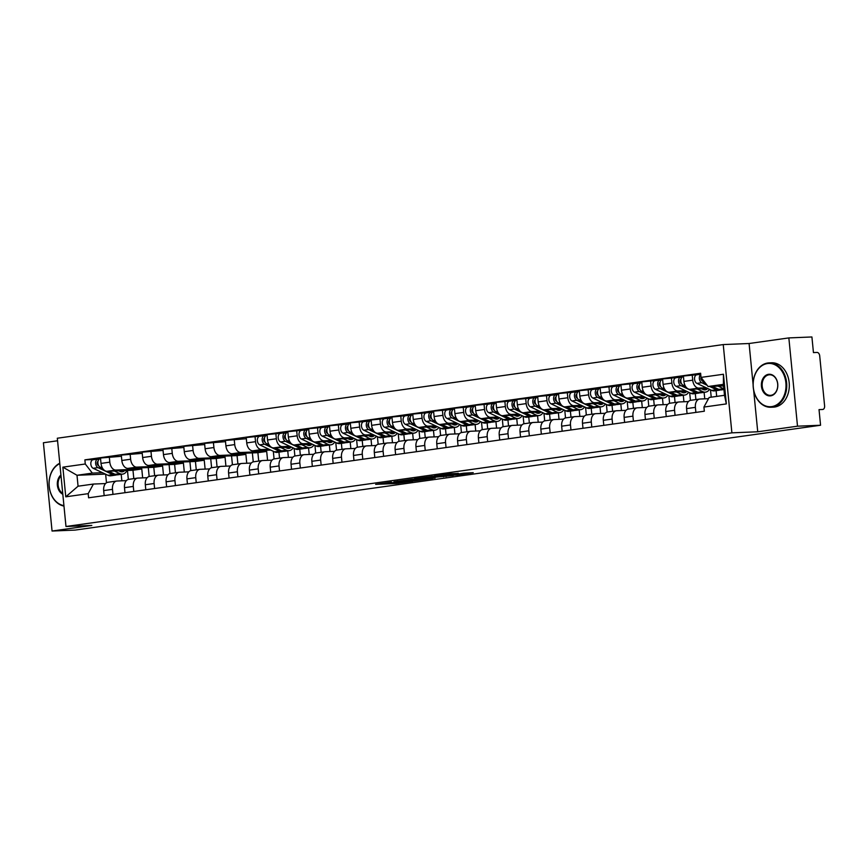 <?xml version="1.0" encoding="UTF-8"?>
<svg xmlns="http://www.w3.org/2000/svg" width="868" height="868" viewBox="0 0 868 868"><rect width="100%" height="100%" fill="white"/><g stroke="black" fill="none" stroke-linecap="round" stroke-linejoin="round"><path stroke-width="1.3" d="M391.457 482.098L375.649 484.355L396.134 483.519L412.918 481.241L390.687 482.825L387.627 482.847L391.457 482.098M458.315 473.418L450.297 473.744L434.239 476.044L457.588 474.991L473.223 472.68L463.827 473.19L456.622 474.243L461.624 474.156L453.476 475.1L438.861 475.621L458.304 473.288M731.887 432.839L757.731 431.776L797.508 426.188L820.564 425.244L75.115 530.088L52.058 531.032L91.824 525.433L65.979 526.496L731.887 432.839L723.239 344.574L57.321 438.231L65.979 526.496M412.007 479.244L393.931 481.794L414.405 480.948L432.904 478.42L412.007 479.244M414.47 478.789L432.373 476.38L453.27 475.555L432.861 477.411L427.881 478.149L435.118 478.073L414.47 478.789M797.508 426.188L788.849 337.912L811.916 336.968L813.446 352.592L817.038 352.441A3.548 2.311 82 0 1 819.707 355.88L824.6 405.844A3.548 2.311 82 0 1 822.777 409.457L822.625 409.468A3.548 2.311 82 0 0 822.777 409.457M57.57 440.77L43.4 442.756L52.058 531.032M788.849 337.912L749.084 343.511L723.239 344.574M820.564 425.244L819.034 409.62L822.625 409.468M108.207 482.25A8.17 5.317 82 0 0 107.871 482.282A8.17 5.317 82 0 0 103.672 490.594L104.171 495.628M142.656 477.888L141.788 469.002L115.943 470.065A8.17 5.317 -98 0 1 109.813 462.167L101.013 463.404A8.17 5.317 82 0 0 107.133 471.302L132.978 470.25L133.802 478.637M101.013 463.404L100.482 458.022L121.412 456.286M112.97 494.38L112.482 489.357A8.17 5.317 -98 0 1 116.67 481.046A8.17 5.317 -98 0 1 117.017 481.013L126.359 480.633M148.276 467.548L149.155 476.489M109.813 462.167L109.292 456.785M129.028 479.32A8.17 5.317 82 0 0 128.681 479.353A8.17 5.317 82 0 0 124.493 487.664L124.981 492.699M142.233 453.356L121.303 455.092L121.824 460.474A8.17 5.317 82 0 0 127.954 468.384L153.799 467.32L154.623 475.707M133.791 491.451L133.303 486.427A8.17 5.317 -98 0 1 137.491 478.116A8.17 5.317 -98 0 1 137.838 478.084L147.18 477.704M169.097 464.619L169.976 473.57M163.477 474.959L162.609 466.083L136.764 467.136A8.17 5.317 -98 0 1 130.634 459.237L130.102 453.856M149.849 476.391A8.17 5.317 82 0 0 149.502 476.423A8.17 5.317 82 0 0 145.314 484.735L145.802 489.769M163.054 450.427L142.113 452.163L142.645 457.544A8.17 5.317 82 0 0 148.775 465.454L174.62 464.391L175.444 472.778M154.612 488.532L154.113 483.498A8.17 5.317 -98 0 1 158.312 475.187A8.17 5.317 -98 0 1 158.649 475.154L168.001 474.774M189.918 461.689L190.797 470.64M184.298 472.029L183.43 463.154L157.575 464.206A8.17 5.317 -98 0 1 151.455 456.308L150.923 450.926M170.66 473.472A8.17 5.317 82 0 0 170.323 473.494A8.17 5.317 82 0 0 166.124 481.805L166.623 486.839M183.875 447.497L162.934 449.233L163.466 454.615A8.17 5.317 82 0 0 169.585 462.525L195.441 461.461L196.255 469.848M175.434 485.603L174.935 480.568A8.17 5.317 -98 0 1 179.133 472.257A8.17 5.317 -98 0 1 179.47 472.225L188.823 471.845M210.729 458.76L211.608 467.711M205.119 469.1L204.24 460.224L178.396 461.288A8.17 5.317 -98 0 1 172.265 453.378L171.745 447.996M191.481 470.543A8.17 5.317 82 0 0 191.144 470.575A8.17 5.317 82 0 0 186.946 478.876L187.445 483.91M204.685 444.568L183.756 446.304L184.276 451.696A8.17 5.317 82 0 0 190.407 459.595L216.251 458.532L217.076 466.919M196.244 482.673L195.756 477.639A8.17 5.317 -98 0 1 199.944 469.328A8.17 5.317 -98 0 1 200.291 469.306L209.633 468.915M231.55 455.83L232.429 464.781M225.93 466.17L225.062 457.295L199.217 458.358A8.17 5.317 -98 0 1 193.087 450.449L192.566 445.067M212.302 467.613A8.17 5.317 82 0 0 211.955 467.646A8.17 5.317 82 0 0 207.767 475.946L208.255 480.981M225.506 441.638L204.566 443.374L205.098 448.767A8.17 5.317 82 0 0 211.228 456.666L237.072 455.602L237.897 463.989M217.065 479.744L216.577 474.709A8.17 5.317 -98 0 1 220.765 466.409A8.17 5.317 -98 0 1 221.112 466.376L230.454 465.986M252.371 452.901L253.25 461.852M246.751 463.252L245.883 454.365L220.038 455.429A8.17 5.317 -98 0 1 213.908 447.53L213.376 442.137M233.123 464.684A8.17 5.317 82 0 0 232.776 464.716A8.17 5.317 82 0 0 228.588 473.027L229.076 478.051M246.328 438.72L225.387 440.456L225.919 445.837A8.17 5.317 82 0 0 232.049 453.736L257.894 452.673L258.718 461.071M237.886 476.814L237.387 471.78A8.17 5.317 -98 0 1 241.586 463.479A8.17 5.317 -98 0 1 241.922 463.447L251.275 463.056M273.322 451.306L274.06 458.922M267.572 460.322L266.693 451.436L240.848 452.499A8.17 5.317 -98 0 1 234.729 444.6L234.197 439.208M253.933 461.754A8.17 5.317 82 0 0 253.597 461.787A8.17 5.317 82 0 0 249.398 470.098L249.897 475.121M278.943 452.13L279.529 458.141M261.474 436.018L246.208 437.526L246.74 442.908A8.17 5.317 82 0 0 252.859 450.807L270.718 450.08M258.697 473.885L258.208 468.861A8.17 5.317 -98 0 1 262.407 460.55A8.17 5.317 -98 0 1 262.744 460.517L272.085 460.138M294.133 448.387L294.881 455.993M269.015 449.266L261.669 449.57A8.17 5.317 -98 0 1 255.539 441.671L255.018 436.289M288.382 457.393L287.753 450.893M274.755 458.825A8.17 5.317 82 0 0 274.407 458.857A8.17 5.317 82 0 0 270.219 467.168L270.707 472.203M299.764 449.201L300.35 455.212M282.284 433.089L267.029 434.597L267.55 439.978A8.17 5.317 82 0 0 273.68 447.877L291.539 447.15M279.518 470.955L279.029 465.932A8.17 5.317 -98 0 1 283.218 457.62A8.17 5.317 -98 0 1 283.565 457.588L292.907 457.208M314.954 445.458L315.702 453.074M289.825 446.347L282.491 446.64A8.17 5.317 -98 0 1 276.36 438.741L275.829 433.36M309.203 454.463L308.563 447.964M295.576 455.895A8.17 5.317 82 0 0 295.228 455.928A8.17 5.317 82 0 0 291.04 464.239L291.529 469.273M320.574 446.271L321.171 452.282M303.106 430.159L287.84 431.667L288.371 437.049A8.17 5.317 82 0 0 294.502 444.959L312.35 444.221M300.339 468.036L299.84 463.002A8.17 5.317 -98 0 1 304.039 454.691A8.17 5.317 -98 0 1 304.375 454.658L313.728 454.279M335.775 442.528L336.524 450.145M310.646 443.418L303.312 443.711A8.17 5.317 -98 0 1 297.181 435.812L296.65 430.43M330.024 451.534L329.384 445.034M316.386 452.977A8.17 5.317 82 0 0 316.05 452.998A8.17 5.317 82 0 0 311.851 461.309L312.35 466.344M341.395 443.353L341.981 449.353M323.927 427.24L308.661 428.738L309.192 434.119A8.17 5.317 82 0 0 315.312 442.029L333.171 441.291M321.16 465.107L320.661 460.073A8.17 5.317 -98 0 1 324.86 451.761A8.17 5.317 -98 0 1 325.196 451.729L334.549 451.349M356.596 439.599L357.334 447.215M331.467 440.488L324.122 440.792A8.17 5.317 -98 0 1 317.992 432.882L317.471 427.501M350.846 448.604L350.205 442.105M337.207 450.047A8.17 5.317 82 0 0 336.871 450.08A8.17 5.317 82 0 0 332.672 458.38L333.171 463.414M362.216 440.423L362.802 446.423M344.737 424.311L329.482 425.808L330.003 431.201A8.17 5.317 82 0 0 336.133 439.099L353.992 438.362M341.97 462.177L341.482 457.143A8.17 5.317 -98 0 1 345.67 448.832A8.17 5.317 -98 0 1 346.017 448.81L355.359 448.42M377.406 436.669L378.155 444.286M352.289 437.559L344.943 437.863A8.17 5.317 -98 0 1 338.813 429.953L338.292 424.571M371.656 445.675L371.027 439.186M358.028 447.118A8.17 5.317 82 0 0 357.681 447.15A8.17 5.317 82 0 0 353.493 455.45L353.981 460.485M383.038 437.494L383.623 443.494M365.558 421.381L350.292 422.879L350.824 428.271A8.17 5.317 82 0 0 356.954 436.17L374.802 435.432M362.791 459.248L362.303 454.214A8.17 5.317 -98 0 1 366.491 445.902A8.17 5.317 -98 0 1 366.839 445.881L376.18 445.49M398.228 433.74L398.976 441.356M373.099 434.629L365.764 434.933A8.17 5.317 -98 0 1 359.634 427.034L359.102 421.642M392.477 442.756L391.837 436.257M378.849 444.188A8.17 5.317 82 0 0 378.502 444.221A8.17 5.317 82 0 0 374.314 452.532L374.802 457.555M403.848 434.564L404.445 440.575M386.379 418.452L371.113 419.96L371.645 425.342A8.17 5.317 82 0 0 377.775 433.24L395.624 432.514M383.613 456.318L383.113 451.284A8.17 5.317 -98 0 1 387.312 442.984A8.17 5.317 -98 0 1 387.649 442.951L397.001 442.561M419.049 430.81L419.797 438.427M393.92 431.7L386.575 432.004A8.17 5.317 -98 0 1 380.455 424.105L379.924 418.712M413.298 439.826L412.658 433.327M399.66 441.259A8.17 5.317 82 0 0 399.323 441.291A8.17 5.317 82 0 0 395.124 449.602L395.624 454.626M424.669 431.635L425.255 437.646M407.2 415.522L391.935 417.031L392.466 422.412A8.17 5.317 82 0 0 398.586 430.311L416.445 429.584M404.434 453.389L403.935 448.365A8.17 5.317 -98 0 1 408.134 440.054A8.17 5.317 -98 0 1 408.47 440.022L417.823 439.642M439.859 427.881L440.608 435.497M414.741 428.77L407.396 429.074A8.17 5.317 -98 0 1 401.266 421.175L400.745 415.794M434.108 436.897L433.479 430.398M420.481 438.329A8.17 5.317 82 0 0 420.145 438.362A8.17 5.317 82 0 0 415.946 446.673L416.434 451.707M445.49 428.705L446.076 434.716M428.011 412.593L412.756 414.101L413.276 419.483A8.17 5.317 82 0 0 419.407 427.381L437.266 426.655M425.244 450.459L424.756 445.436A8.17 5.317 -98 0 1 428.944 437.125A8.17 5.317 -98 0 1 429.291 437.092L438.633 436.712M460.68 424.962L461.429 432.579M435.552 425.841L428.217 426.145A8.17 5.317 -98 0 1 422.087 418.246L421.555 412.864M454.93 433.967L454.289 427.468M441.302 435.4A8.17 5.317 82 0 0 440.955 435.432A8.17 5.317 82 0 0 436.767 443.743L437.255 448.778M466.3 425.776L466.897 431.787M448.832 409.663L433.566 411.172L434.098 416.553A8.17 5.317 82 0 0 440.228 424.463L458.076 423.725M446.065 447.541L445.566 442.506A8.17 5.317 -98 0 1 449.765 434.195A8.17 5.317 -98 0 1 450.101 434.163L459.454 433.783M481.501 422.032L482.25 429.649M456.373 422.922L449.038 423.215A8.17 5.317 -98 0 1 442.908 415.316L442.376 409.935M475.751 431.038L475.111 424.539M462.112 432.47A8.17 5.317 82 0 0 461.776 432.503A8.17 5.317 82 0 0 457.577 440.814L458.076 445.848M487.122 422.857L487.707 428.857M469.653 406.745L454.387 408.242L454.919 413.624A8.17 5.317 82 0 0 461.049 421.533L478.897 420.796M466.886 444.611L466.387 439.577A8.17 5.317 -98 0 1 470.586 431.266A8.17 5.317 -98 0 1 470.923 431.233L480.275 430.853M502.322 419.103L503.06 426.72M477.194 419.993L469.848 420.296A8.17 5.317 -98 0 1 463.729 412.387L463.197 407.005M496.572 428.108L495.932 421.609M482.933 429.551A8.17 5.317 82 0 0 482.597 429.573A8.17 5.317 82 0 0 478.398 437.884L478.897 442.919M507.943 419.928L508.529 425.928M490.474 403.815L475.208 405.313L475.729 410.705A8.17 5.317 82 0 0 481.859 418.604L499.718 417.866M487.697 441.682L487.208 436.647A8.17 5.317 -98 0 1 491.396 428.336A8.17 5.317 -98 0 1 491.744 428.304L501.086 427.924M523.133 416.173L523.881 423.79M498.015 417.063L490.67 417.367A8.17 5.317 -98 0 1 484.539 409.457L484.019 404.076M517.382 425.179L516.753 418.691M503.755 426.622A8.17 5.317 82 0 0 503.407 426.655A8.17 5.317 82 0 0 499.219 434.955L499.708 439.989M528.764 416.998L529.35 422.998M511.285 400.886L496.029 402.383L496.55 407.776A8.17 5.317 82 0 0 502.68 415.674L520.529 414.937M508.518 438.752L508.03 433.718A8.17 5.317 -98 0 1 512.218 425.407A8.17 5.317 -98 0 1 512.565 425.385L521.907 424.994M543.954 413.244L544.703 420.861M518.825 414.134L511.491 414.437A8.17 5.317 -98 0 1 505.36 406.528L504.829 401.146M538.203 422.249L537.563 415.761M524.576 423.692A8.17 5.317 82 0 0 524.229 423.725A8.17 5.317 82 0 0 520.04 432.036L520.529 437.06M549.574 414.069L550.171 420.079M532.106 397.956L516.84 399.464L517.371 404.846A8.17 5.317 82 0 0 523.502 412.745L541.35 412.018M529.339 435.823L528.84 430.788A8.17 5.317 -98 0 1 533.039 422.488A8.17 5.317 -98 0 1 533.375 422.456L542.728 422.065M564.775 410.314L565.524 417.931M539.646 411.204L532.301 411.508A8.17 5.317 -98 0 1 526.182 403.609L525.65 398.217M559.025 419.331L558.384 412.832M545.386 420.763A8.17 5.317 82 0 0 545.05 420.796A8.17 5.317 82 0 0 540.851 429.107L541.35 434.13M570.395 411.139L570.981 417.15M552.927 395.027L537.661 396.535L538.193 401.917A8.17 5.317 82 0 0 544.312 409.815L562.171 409.088M550.16 432.893L549.661 427.859A8.17 5.317 -98 0 1 553.86 419.559A8.17 5.317 -98 0 1 554.196 419.526L563.549 419.146M585.585 407.385L586.334 415.002M560.468 408.275L553.122 408.578A8.17 5.317 -98 0 1 546.992 400.68L546.471 395.287M579.846 416.401L579.206 409.902M566.207 417.834A8.17 5.317 82 0 0 565.871 417.866A8.17 5.317 82 0 0 561.672 426.177L562.16 431.212M591.216 408.21L591.802 414.22M573.737 392.097L558.482 393.605L559.003 398.987A8.17 5.317 82 0 0 565.133 406.886L582.992 406.159M570.97 429.964L570.482 424.94A8.17 5.317 -98 0 1 574.67 416.629A8.17 5.317 -98 0 1 575.017 416.597L584.359 416.217M606.406 404.466L607.155 412.072M581.289 405.345L573.943 405.649A8.17 5.317 -98 0 1 567.813 397.75L567.281 392.369M600.656 413.472L600.027 406.973M587.028 414.904A8.17 5.317 82 0 0 586.681 414.937A8.17 5.317 82 0 0 582.493 423.248L582.981 428.282M612.027 405.28L612.624 411.291M594.558 389.168L579.292 390.676L579.824 396.058A8.17 5.317 82 0 0 585.954 403.967L603.803 403.229M591.792 427.034L591.303 422.011A8.17 5.317 -98 0 1 595.491 413.7A8.17 5.317 -98 0 1 595.828 413.667L605.18 413.287M627.228 401.537L627.976 409.154M602.099 402.426L594.764 402.719A8.17 5.317 -98 0 1 588.634 394.821L588.103 389.439M621.477 410.542L620.837 404.043M607.839 411.974A8.17 5.317 82 0 0 607.502 412.007A8.17 5.317 82 0 0 603.303 420.318L603.803 425.353M632.848 402.361L633.434 408.361M615.379 386.238L600.114 387.746L600.645 393.128A8.17 5.317 82 0 0 606.775 401.038L624.624 400.3M612.613 424.116L612.114 419.081A8.17 5.317 -98 0 1 616.313 410.77A8.17 5.317 -98 0 1 616.649 410.738L626.002 410.358M648.049 398.607L648.787 406.224M622.92 399.497L615.575 399.79A8.17 5.317 -98 0 1 609.455 391.891L608.924 386.51M642.298 407.613L641.658 401.114M628.66 409.056A8.17 5.317 82 0 0 628.323 409.078A8.17 5.317 82 0 0 624.125 417.389L624.624 422.423M653.669 399.432L654.255 405.432M636.201 383.32L620.935 384.817L621.455 390.199A8.17 5.317 82 0 0 627.586 398.108L645.445 397.37M633.423 421.186L632.935 416.152A8.17 5.317 -98 0 1 637.123 407.841A8.17 5.317 -98 0 1 637.47 407.808L646.812 407.428M668.859 395.678L669.608 403.294M643.741 396.567L636.396 396.871A8.17 5.317 -98 0 1 630.266 388.962L629.745 383.58M663.109 404.683L662.479 398.184M649.481 406.126A8.17 5.317 82 0 0 649.134 406.159A8.17 5.317 82 0 0 644.946 414.459L645.434 419.494M674.49 396.502L675.076 402.502M657.011 380.39L641.756 381.887L642.277 387.28A8.17 5.317 82 0 0 648.407 395.179L666.255 394.441M654.244 418.257L653.756 413.222A8.17 5.317 -98 0 1 657.944 404.911A8.17 5.317 -98 0 1 658.291 404.889L667.633 404.499M689.68 392.748L690.429 400.365M664.552 393.638L657.217 393.942A8.17 5.317 -98 0 1 651.087 386.032L650.555 380.651M683.93 401.754L683.29 395.265M670.302 403.197A8.17 5.317 82 0 0 669.955 403.229A8.17 5.317 82 0 0 665.767 411.53L666.255 416.564M695.301 393.573L695.897 399.573M677.832 377.461L662.566 378.958L663.098 384.35A8.17 5.317 82 0 0 669.228 392.249L687.076 391.522M675.065 415.327L674.566 410.293A8.17 5.317 -98 0 1 678.765 401.993A8.17 5.317 -98 0 1 679.101 401.96L688.454 401.569M710.501 389.819L711.217 397.164M685.373 390.709L678.027 391.012A8.17 5.317 -98 0 1 671.908 383.113L671.376 377.721M704.751 398.835L704.111 392.336M691.112 400.267A8.17 5.317 82 0 0 690.776 400.3A8.17 5.317 82 0 0 686.577 408.611L687.076 413.635M716.122 390.643L716.686 396.394M698.653 374.531L683.387 376.039L683.919 381.421A8.17 5.317 82 0 0 690.038 389.32L707.897 388.593M695.886 412.398L695.387 407.363A8.17 5.317 -98 0 1 699.586 399.063A8.17 5.317 -98 0 1 699.923 399.03L708.483 398.672M706.194 387.779L698.849 388.083A8.17 5.317 -98 0 1 692.718 380.184L692.197 374.792M266.693 451.436L257.894 452.673M245.883 454.365L237.072 455.602M225.062 457.295L216.251 458.532M204.24 460.224L195.441 461.461M183.43 463.154L174.62 464.391M162.609 466.083L153.799 467.32M141.788 469.002L132.978 470.25M102.467 472.691L92.344 473.114L77.002 475.273L78.066 486.21L93.418 484.051L105.549 483.563M105.44 474.102L77.002 475.273L62.865 467.158L85.281 464L92.344 473.114M121.845 480.818L121.205 474.319M105.636 474.199L106.482 482.792M93.418 484.051L88.189 493.664L65.773 496.821L62.865 467.158M701.019 377.406L723.435 374.249L726.342 403.913L703.926 407.059L709.156 397.457L724.498 395.298L723.424 384.35L708.082 386.51L701.019 377.406L700.617 373.251L84.88 459.856L85.281 464M88.189 493.664L88.601 497.809L704.339 411.215L703.926 407.059M757.731 431.776L753.641 390.068M753.12 384.719L749.084 343.511M708.082 386.51L723.576 385.869M127.466 470.478L128.334 479.418M94.927 459.443L84.88 459.856M65.773 496.821L78.066 486.21M724.498 395.298L726.342 403.913M723.424 384.35L723.435 374.249M397.132 481.382L420.513 479.917L397.121 481.23M426.687 477.53L418.55 478.485L431.266 477.476L426.644 477.075M118.829 470.825L120.153 471.454A8.344 5.436 82 0 0 122.366 471.823A8.344 5.436 82 0 0 124.677 470.586M127.043 470.489A10.655 6.944 -98 0 1 122.692 474.112L117.885 474.785A10.655 6.944 -98 0 1 115.053 474.308L108.587 471.248M122.692 474.112A10.655 6.944 -98 0 1 119.86 473.635L114.316 471.009M102.695 468.46L100.254 467.299A4.438 2.897 -98 0 1 97.878 462.611A4.438 2.897 -98 0 1 100.189 458.705A4.438 2.897 -98 0 1 100.384 458.684L100.547 458.662M98.616 465.595L98.279 465.432A2.127 1.389 -98 0 1 97.14 463.382A2.127 1.389 -98 0 1 97.997 461.385M116.724 474.796A10.655 6.944 -98 0 1 115.618 475.1A10.655 6.944 -98 0 1 112.786 474.633L97.986 467.613A4.438 2.897 -98 0 1 95.61 462.926A4.438 2.897 -98 0 1 97.921 459.02A4.438 2.897 -98 0 1 98.106 459.009L100.015 458.738M115.618 475.1L110.811 475.783A10.655 6.944 -98 0 1 107.979 475.306L93.18 468.297A4.438 2.897 -98 0 1 90.814 463.61A4.438 2.897 -98 0 1 93.126 459.693A4.438 2.897 -98 0 1 93.31 459.682L97.737 459.053M98.258 460.496L98.106 459.009M62.811 494.25A10.828 8.203 87.7 0 1 57.375 485.255A10.828 8.203 87.7 0 1 60.923 474.991M61.01 475.881A10.297 7.801 -92.3 0 0 62.735 493.425M63.972 506.077A22.199 16.807 87.7 0 1 49.183 486.438A22.199 16.807 87.7 0 1 59.773 463.23M59.816 463.631A21.667 16.405 -92.3 0 0 49.237 486.395A21.667 16.405 -92.3 0 0 63.928 505.61M771.706 406.615A21.667 16.405 -92.3 0 0 785.876 382.788A21.667 16.405 -92.3 0 0 767.486 363.54A21.667 16.405 -92.3 0 0 753.315 387.367A21.667 16.405 -92.3 0 0 771.706 406.615M767.779 362.998A22.199 16.807 87.7 0 1 769.026 362.878A22.199 16.807 87.7 0 1 786.69 383.548A22.199 16.807 87.7 0 1 772.108 407.135A22.199 16.807 87.7 0 1 770.849 407.244A22.199 16.807 87.7 0 1 753.185 386.586A22.199 16.807 87.7 0 1 767.779 362.998M770.654 395.851A10.828 8.203 87.7 0 1 761.453 386.227A10.828 8.203 87.7 0 1 768.538 374.314A10.828 8.203 87.7 0 1 777.739 383.938A10.828 8.203 87.7 0 1 770.654 395.851M768.94 374.824A10.297 7.801 -92.3 0 0 762.169 385.772A10.297 7.801 -92.3 0 0 770.361 395.352A10.297 7.801 -92.3 0 0 770.947 395.309A10.297 7.801 -92.3 0 0 777.717 384.361A10.297 7.801 -92.3 0 0 769.515 374.77A10.297 7.801 -92.3 0 0 768.94 374.824M769.026 362.878L771.576 362.781A22.199 16.807 87.7 0 1 789.24 383.439A22.199 16.807 87.7 0 1 774.657 407.027A22.199 16.807 87.7 0 1 773.399 407.146L770.849 407.244M285.377 447.4L286.7 448.029A8.344 5.436 82 0 0 288.914 448.398A8.344 5.436 82 0 0 291.225 447.161M293.124 447.899A10.655 6.944 -98 0 1 289.228 450.687L284.433 451.36A10.655 6.944 -98 0 1 281.601 450.883L275.134 447.823M289.228 450.687A10.655 6.944 -98 0 1 286.407 450.21L280.863 447.584M269.232 445.034L266.801 443.874A4.438 2.897 -98 0 1 264.425 439.186A4.438 2.897 -98 0 1 266.736 435.28A4.438 2.897 -98 0 1 266.921 435.259L266.736 435.28M265.152 442.17L264.816 442.007A2.127 1.389 -98 0 1 263.688 439.957A2.127 1.389 -98 0 1 264.545 437.96M283.272 451.371A10.655 6.944 -98 0 1 282.165 451.675A10.655 6.944 -98 0 1 279.333 451.208L264.523 444.199A4.438 2.897 -98 0 1 262.158 439.501A4.438 2.897 -98 0 1 264.469 435.595A4.438 2.897 -98 0 1 264.653 435.584L266.552 435.313M282.165 451.675L277.359 452.358A10.655 6.944 -98 0 1 274.527 451.881L259.727 444.872A4.438 2.897 -98 0 1 257.351 440.184A4.438 2.897 -98 0 1 259.662 436.279A4.438 2.897 -98 0 1 259.847 436.257L264.284 435.638M264.805 437.071L264.653 435.584M306.187 444.47L307.511 445.1A8.344 5.436 82 0 0 309.724 445.468A8.344 5.436 82 0 0 312.035 444.232M313.934 444.969A10.655 6.944 -98 0 1 310.05 447.758L305.243 448.43A10.655 6.944 -98 0 1 302.422 447.964L295.945 444.893M310.05 447.758A10.655 6.944 -98 0 1 307.218 447.28L301.684 444.655M290.053 442.105L287.612 440.944A4.438 2.897 -98 0 1 285.246 436.257A4.438 2.897 -98 0 1 287.558 432.351A4.438 2.897 -98 0 1 287.742 432.329L287.558 432.351M285.973 439.241L285.637 439.078A2.127 1.389 -98 0 1 284.509 437.027A2.127 1.389 -98 0 1 285.355 435.031M304.093 448.452A10.655 6.944 -98 0 1 302.975 448.756A10.655 6.944 -98 0 1 300.154 448.279L285.344 441.269A4.438 2.897 -98 0 1 282.979 436.582A4.438 2.897 -98 0 1 285.29 432.665A4.438 2.897 -98 0 1 285.474 432.655L287.373 432.383M302.975 448.756L298.169 449.429A10.655 6.944 -98 0 1 295.348 448.951L280.538 441.942A4.438 2.897 -98 0 1 278.172 437.255A4.438 2.897 -98 0 1 280.483 433.349A4.438 2.897 -98 0 1 280.668 433.327L285.105 432.709M285.615 434.141L285.474 432.655M327.008 441.552L328.332 442.17A8.344 5.436 82 0 0 330.545 442.539A8.344 5.436 82 0 0 332.856 441.302M334.755 442.04A10.655 6.944 -98 0 1 330.871 444.828L326.064 445.501A10.655 6.944 -98 0 1 323.232 445.034L316.766 441.964M330.871 444.828A10.655 6.944 -98 0 1 328.039 444.351L322.495 441.736M310.874 439.175L308.433 438.014A4.438 2.897 -98 0 1 306.068 433.327A4.438 2.897 -98 0 1 308.379 429.421A4.438 2.897 -98 0 1 308.563 429.41L308.379 429.421M306.795 436.311L306.458 436.159A2.127 1.389 -98 0 1 305.33 434.098A2.127 1.389 -98 0 1 306.176 432.101M324.914 445.523A10.655 6.944 -98 0 1 323.797 445.826A10.655 6.944 -98 0 1 320.965 445.349L306.165 438.34A4.438 2.897 -98 0 1 303.789 433.653A4.438 2.897 -98 0 1 306.1 429.747A4.438 2.897 -98 0 1 306.296 429.725L308.194 429.454M323.797 445.826L318.99 446.499A10.655 6.944 -98 0 1 316.169 446.022L301.359 439.013A4.438 2.897 -98 0 1 298.993 434.325A4.438 2.897 -98 0 1 301.304 430.419A4.438 2.897 -98 0 1 301.489 430.398L305.927 429.779M306.437 431.212L306.296 429.725M347.829 438.622L349.153 439.241A8.344 5.436 82 0 0 351.366 439.609A8.344 5.436 82 0 0 353.677 438.383M355.576 439.121A10.655 6.944 -98 0 1 351.692 441.899L346.885 442.571A10.655 6.944 -98 0 1 344.053 442.105L337.587 439.034M351.692 441.899A10.655 6.944 -98 0 1 348.86 441.432L343.316 438.807M331.684 436.246L329.254 435.096A4.438 2.897 -98 0 1 326.878 430.398A4.438 2.897 -98 0 1 329.189 426.492A4.438 2.897 -98 0 1 329.373 426.481L329.189 426.492M327.616 433.392L327.269 433.23A2.127 1.389 -98 0 1 326.14 431.179A2.127 1.389 -98 0 1 326.997 429.172M345.724 442.593A10.655 6.944 -98 0 1 344.618 442.897A10.655 6.944 -98 0 1 341.786 442.42L326.986 435.411A4.438 2.897 -98 0 1 324.61 430.723A4.438 2.897 -98 0 1 326.921 426.817A4.438 2.897 -98 0 1 327.106 426.796L329.005 426.535M344.618 442.897L339.811 443.57A10.655 6.944 -98 0 1 336.979 443.103L322.18 436.083A4.438 2.897 -98 0 1 319.804 431.396A4.438 2.897 -98 0 1 322.115 427.49A4.438 2.897 -98 0 1 322.31 427.468L326.737 426.85M327.258 428.282L327.106 426.796M368.65 435.693L369.963 436.311A8.344 5.436 82 0 0 372.188 436.691A8.344 5.436 82 0 0 374.488 435.454M370.115 435.627A8.344 5.436 -98 0 1 369.649 436.17M376.397 436.192A10.655 6.944 -98 0 1 372.502 438.969L367.696 439.653A10.655 6.944 -98 0 1 364.875 439.175L358.397 436.116M372.502 438.969A10.655 6.944 -98 0 1 369.681 438.503L364.137 435.877M352.506 433.316L350.064 432.166A4.438 2.897 -98 0 1 347.699 427.479A4.438 2.897 -98 0 1 350.01 423.562A4.438 2.897 -98 0 1 350.195 423.551L350.01 423.562M348.426 430.463L348.09 430.3A2.127 1.389 -98 0 1 346.961 428.249A2.127 1.389 -98 0 1 347.808 426.242M366.546 439.664A10.655 6.944 -98 0 1 365.428 439.967A10.655 6.944 -98 0 1 362.607 439.49L347.797 432.481A4.438 2.897 -98 0 1 345.431 427.794A4.438 2.897 -98 0 1 347.743 423.888A4.438 2.897 -98 0 1 347.927 423.866L349.826 423.606M365.428 439.967L360.632 440.64A10.655 6.944 -98 0 1 357.8 440.174L343.001 433.154A4.438 2.897 -98 0 1 340.625 428.466A4.438 2.897 -98 0 1 342.936 424.56A4.438 2.897 -98 0 1 343.12 424.55L347.558 423.92M348.068 425.353L347.927 423.866M389.461 432.763L390.784 433.392A8.344 5.436 82 0 0 392.998 433.761A8.344 5.436 82 0 0 395.309 432.524M390.936 432.698A8.344 5.436 -98 0 1 390.47 433.24M397.208 433.262A10.655 6.944 -98 0 1 393.323 436.04L388.517 436.723A10.655 6.944 -98 0 1 385.696 436.246L379.218 433.186M393.323 436.04A10.655 6.944 -98 0 1 390.491 435.573L384.958 432.948M373.327 430.387L370.886 429.237A4.438 2.897 -98 0 1 368.52 424.55A4.438 2.897 -98 0 1 370.831 420.644A4.438 2.897 -98 0 1 371.016 420.622L370.831 420.644M369.247 427.533L368.911 427.371A2.127 1.389 -98 0 1 367.782 425.32A2.127 1.389 -98 0 1 368.629 423.313M387.367 436.734A10.655 6.944 -98 0 1 386.249 437.038A10.655 6.944 -98 0 1 383.417 436.571L368.618 429.551A4.438 2.897 -98 0 1 366.253 424.864A4.438 2.897 -98 0 1 368.564 420.958A4.438 2.897 -98 0 1 368.748 420.937L370.647 420.676M386.249 437.038L381.443 437.711A10.655 6.944 -98 0 1 378.622 437.244L363.811 430.235A4.438 2.897 -98 0 1 361.446 425.537A4.438 2.897 -98 0 1 363.757 421.631A4.438 2.897 -98 0 1 363.942 421.62L368.379 420.991M368.889 422.423L368.748 420.937M410.282 429.834L411.606 430.463A8.344 5.436 82 0 0 413.819 430.832A8.344 5.436 82 0 0 416.13 429.595M418.029 430.333A10.655 6.944 -98 0 1 414.144 433.121L409.338 433.794A10.655 6.944 -98 0 1 406.506 433.316L400.039 430.257M414.144 433.121A10.655 6.944 -98 0 1 411.313 432.644L405.768 430.018M394.148 427.457L391.707 426.307A4.438 2.897 -98 0 1 389.331 421.62A4.438 2.897 -98 0 1 391.642 417.714A4.438 2.897 -98 0 1 391.837 417.692L391.642 417.714M390.068 424.604L389.732 424.441A2.127 1.389 -98 0 1 388.593 422.39A2.127 1.389 -98 0 1 389.45 420.394M408.177 433.805A10.655 6.944 -98 0 1 407.07 434.108A10.655 6.944 -98 0 1 404.238 433.642L389.439 426.622A4.438 2.897 -98 0 1 387.063 421.935A4.438 2.897 -98 0 1 389.374 418.029A4.438 2.897 -98 0 1 389.558 418.018L391.468 417.747M407.07 434.108L402.264 434.792A10.655 6.944 -98 0 1 399.432 434.315L384.632 427.306A4.438 2.897 -98 0 1 382.267 422.607A4.438 2.897 -98 0 1 384.578 418.701A4.438 2.897 -98 0 1 384.763 418.691L389.189 418.061M389.71 419.494L389.558 418.018M431.103 426.904L432.427 427.533A8.344 5.436 82 0 0 434.64 427.902A8.344 5.436 82 0 0 436.951 426.665M438.85 427.403A10.655 6.944 -98 0 1 434.955 430.192L430.159 430.864A10.655 6.944 -98 0 1 427.327 430.387L420.861 427.327M434.955 430.192A10.655 6.944 -98 0 1 432.134 429.714L426.589 427.089M414.958 424.539L412.528 423.378A4.438 2.897 -98 0 1 410.152 418.691A4.438 2.897 -98 0 1 412.463 414.785A4.438 2.897 -98 0 1 412.647 414.763L412.463 414.785M410.889 421.674L410.542 421.512A2.127 1.389 -98 0 1 409.414 419.461A2.127 1.389 -98 0 1 410.271 417.465M428.998 430.875A10.655 6.944 -98 0 1 427.891 431.179A10.655 6.944 -98 0 1 425.06 430.712L410.249 423.703A4.438 2.897 -98 0 1 407.884 419.005A4.438 2.897 -98 0 1 410.195 415.099A4.438 2.897 -98 0 1 410.38 415.088L412.278 414.817M427.891 431.179L423.085 431.863A10.655 6.944 -98 0 1 420.253 431.385L405.454 424.376A4.438 2.897 -98 0 1 403.077 419.689A4.438 2.897 -98 0 1 405.389 415.783A4.438 2.897 -98 0 1 405.573 415.761L410.011 415.132M410.531 416.575L410.38 415.088M451.924 423.975L453.237 424.604A8.344 5.436 82 0 0 455.45 424.973A8.344 5.436 82 0 0 457.761 423.736M459.66 424.474A10.655 6.944 -98 0 1 455.776 427.262L450.969 427.935A10.655 6.944 -98 0 1 448.148 427.468L441.671 424.398M455.776 427.262A10.655 6.944 -98 0 1 452.944 426.785L447.411 424.159M435.779 421.609L433.338 420.448A4.438 2.897 -98 0 1 430.973 415.761A4.438 2.897 -98 0 1 433.284 411.855A4.438 2.897 -98 0 1 433.468 411.833L433.284 411.855M431.7 418.745L431.363 418.582A2.127 1.389 -98 0 1 430.235 416.531A2.127 1.389 -98 0 1 431.081 414.535M449.819 427.957A10.655 6.944 -98 0 1 448.702 428.26A10.655 6.944 -98 0 1 445.881 427.783L431.07 420.774A4.438 2.897 -98 0 1 428.705 416.076A4.438 2.897 -98 0 1 431.016 412.17A4.438 2.897 -98 0 1 431.201 412.159L433.099 411.888M448.702 428.26L443.895 428.933A10.655 6.944 -98 0 1 441.074 428.456L426.264 421.447A4.438 2.897 -98 0 1 423.899 416.759A4.438 2.897 -98 0 1 426.21 412.853A4.438 2.897 -98 0 1 426.394 412.832L430.832 412.213M431.342 413.645L431.201 412.159M472.734 421.045L474.058 421.674A8.344 5.436 82 0 0 476.272 422.043A8.344 5.436 82 0 0 478.583 420.806M480.481 421.544A10.655 6.944 -98 0 1 476.597 424.333L471.791 425.005A10.655 6.944 -98 0 1 468.959 424.539L462.492 421.468M476.597 424.333A10.655 6.944 -98 0 1 473.765 423.855L468.221 421.24M456.601 418.68L454.159 417.519A4.438 2.897 -98 0 1 451.794 412.832A4.438 2.897 -98 0 1 454.105 408.926A4.438 2.897 -98 0 1 454.289 408.915L454.105 408.926M452.521 415.815L452.185 415.663A2.127 1.389 -98 0 1 451.056 413.602A2.127 1.389 -98 0 1 451.902 411.606M470.64 425.027A10.655 6.944 -98 0 1 469.523 425.331A10.655 6.944 -98 0 1 466.691 424.853L451.892 417.844A4.438 2.897 -98 0 1 449.526 413.157A4.438 2.897 -98 0 1 451.837 409.251A4.438 2.897 -98 0 1 452.022 409.229L453.921 408.958M469.523 425.331L464.716 426.004A10.655 6.944 -98 0 1 461.895 425.526L447.085 418.517A4.438 2.897 -98 0 1 444.72 413.83A4.438 2.897 -98 0 1 447.031 409.924A4.438 2.897 -98 0 1 447.215 409.902L451.653 409.284M452.163 410.716L452.022 409.229M493.556 418.126L494.879 418.745A8.344 5.436 82 0 0 497.093 419.114A8.344 5.436 82 0 0 499.404 417.888M501.303 418.626A10.655 6.944 -98 0 1 497.418 421.403L492.612 422.076A10.655 6.944 -98 0 1 489.78 421.609L483.313 418.539M497.418 421.403A10.655 6.944 -98 0 1 494.586 420.937L489.042 418.311M477.411 415.75L474.98 414.6A4.438 2.897 -98 0 1 472.604 409.902A4.438 2.897 -98 0 1 474.915 405.996A4.438 2.897 -98 0 1 475.1 405.985L474.915 405.996M473.342 412.886L472.995 412.734A2.127 1.389 -98 0 1 471.866 410.683A2.127 1.389 -98 0 1 472.724 408.676M491.451 422.098A10.655 6.944 -98 0 1 490.344 422.401A10.655 6.944 -98 0 1 487.512 421.924L472.713 414.915A4.438 2.897 -98 0 1 470.337 410.228A4.438 2.897 -98 0 1 472.648 406.322A4.438 2.897 -98 0 1 472.832 406.3L474.731 406.029M490.344 422.401L485.537 423.074A10.655 6.944 -98 0 1 482.706 422.607L467.906 415.588A4.438 2.897 -98 0 1 465.53 410.9A4.438 2.897 -98 0 1 467.841 406.994A4.438 2.897 -98 0 1 468.036 406.973L472.463 406.354M472.984 407.786L472.832 406.3M514.377 415.197L515.69 415.815A8.344 5.436 82 0 0 517.914 416.195A8.344 5.436 82 0 0 520.214 414.958M515.842 415.132A8.344 5.436 -98 0 1 515.375 415.674M522.124 415.696A10.655 6.944 -98 0 1 518.229 418.474L513.422 419.157A10.655 6.944 -98 0 1 510.601 418.68L504.124 415.609M518.229 418.474A10.655 6.944 -98 0 1 515.408 418.007L509.863 415.381M498.232 412.821L495.791 411.671A4.438 2.897 -98 0 1 493.425 406.973A4.438 2.897 -98 0 1 495.736 403.067A4.438 2.897 -98 0 1 495.921 403.056L495.736 403.067M494.152 409.967L493.816 409.804A2.127 1.389 -98 0 1 492.688 407.754A2.127 1.389 -98 0 1 493.534 405.747M512.272 419.168A10.655 6.944 -98 0 1 511.154 419.472A10.655 6.944 -98 0 1 508.333 418.994L493.523 411.985A4.438 2.897 -98 0 1 491.158 407.298A4.438 2.897 -98 0 1 493.469 403.392A4.438 2.897 -98 0 1 493.653 403.37L495.552 403.11M511.154 419.472L506.359 420.145A10.655 6.944 -98 0 1 503.527 419.678L488.727 412.658A4.438 2.897 -98 0 1 486.351 407.971A4.438 2.897 -98 0 1 488.662 404.065A4.438 2.897 -98 0 1 488.847 404.054L493.284 403.425M493.794 404.857L493.653 403.37M535.187 412.267L536.511 412.897A8.344 5.436 82 0 0 538.724 413.266A8.344 5.436 82 0 0 541.035 412.029M536.663 412.202A8.344 5.436 -98 0 1 536.196 412.745M542.934 412.767A10.655 6.944 -98 0 1 539.05 415.544L534.243 416.228A10.655 6.944 -98 0 1 531.422 415.75L524.945 412.691M539.05 415.544A10.655 6.944 -98 0 1 536.218 415.078L530.684 412.452M519.053 409.891L516.612 408.741A4.438 2.897 -98 0 1 514.247 404.054A4.438 2.897 -98 0 1 516.558 400.148A4.438 2.897 -98 0 1 516.742 400.126L516.558 400.148M514.974 407.038L514.637 406.875A2.127 1.389 -98 0 1 513.509 404.824A2.127 1.389 -98 0 1 514.355 402.817M533.093 416.239A10.655 6.944 -98 0 1 531.976 416.542A10.655 6.944 -98 0 1 529.144 416.076L514.344 409.056A4.438 2.897 -98 0 1 511.979 404.369A4.438 2.897 -98 0 1 514.29 400.463A4.438 2.897 -98 0 1 514.474 400.441L516.373 400.181M531.976 416.542L527.169 417.215A10.655 6.944 -98 0 1 524.348 416.749L509.538 409.739A4.438 2.897 -98 0 1 507.172 405.041A4.438 2.897 -98 0 1 509.483 401.135A4.438 2.897 -98 0 1 509.668 401.124L514.106 400.495M514.615 401.927L514.474 400.441M556.008 409.338L557.332 409.967A8.344 5.436 82 0 0 559.545 410.336A8.344 5.436 82 0 0 561.856 409.099M557.473 409.273A8.344 5.436 -98 0 1 557.017 409.815M563.755 409.837A10.655 6.944 -98 0 1 559.871 412.625L555.064 413.298A10.655 6.944 -98 0 1 552.232 412.821L545.766 409.761M559.871 412.625A10.655 6.944 -98 0 1 557.039 412.148L551.495 409.522M539.874 406.962L537.433 405.812A4.438 2.897 -98 0 1 535.057 401.124A4.438 2.897 -98 0 1 537.368 397.219A4.438 2.897 -98 0 1 537.563 397.197L537.368 397.219M535.795 404.108L535.458 403.945A2.127 1.389 -98 0 1 534.319 401.895A2.127 1.389 -98 0 1 535.176 399.898M553.914 413.309A10.655 6.944 -98 0 1 552.797 413.613A10.655 6.944 -98 0 1 549.965 413.146L535.165 406.126A4.438 2.897 -98 0 1 532.789 401.439A4.438 2.897 -98 0 1 535.1 397.533A4.438 2.897 -98 0 1 535.285 397.522L537.194 397.251M552.797 413.613L547.99 414.296A10.655 6.944 -98 0 1 545.158 413.819L530.359 406.81A4.438 2.897 -98 0 1 527.994 402.112A4.438 2.897 -98 0 1 530.305 398.206A4.438 2.897 -98 0 1 530.489 398.195L534.927 397.566M535.437 398.998L535.285 397.522M576.829 406.408L578.153 407.038A8.344 5.436 82 0 0 580.366 407.407A8.344 5.436 82 0 0 582.678 406.17M584.576 406.908A10.655 6.944 -98 0 1 580.681 409.696L575.885 410.369A10.655 6.944 -98 0 1 573.054 409.891L566.587 406.832M580.681 409.696A10.655 6.944 -98 0 1 577.86 409.219L572.316 406.593M560.685 404.043L558.254 402.882A4.438 2.897 -98 0 1 555.878 398.195A4.438 2.897 -98 0 1 558.189 394.289A4.438 2.897 -98 0 1 558.374 394.267L558.189 394.289M556.616 401.179L556.269 401.016A2.127 1.389 -98 0 1 555.14 398.965A2.127 1.389 -98 0 1 555.997 396.969M574.725 410.38A10.655 6.944 -98 0 1 573.618 410.683A10.655 6.944 -98 0 1 570.786 410.217L555.976 403.208A4.438 2.897 -98 0 1 553.61 398.51A4.438 2.897 -98 0 1 555.921 394.604A4.438 2.897 -98 0 1 556.106 394.593L558.005 394.322M573.618 410.683L568.811 411.367A10.655 6.944 -98 0 1 565.979 410.889L551.18 403.88A4.438 2.897 -98 0 1 548.804 399.193A4.438 2.897 -98 0 1 551.115 395.276A4.438 2.897 -98 0 1 551.299 395.265L555.737 394.636M556.258 396.079L556.106 394.593M597.651 403.479L598.963 404.108A8.344 5.436 82 0 0 601.188 404.477A8.344 5.436 82 0 0 603.488 403.24M605.387 403.978A10.655 6.944 -98 0 1 601.502 406.766L596.696 407.439A10.655 6.944 -98 0 1 593.875 406.973L587.397 403.902M601.502 406.766A10.655 6.944 -98 0 1 598.681 406.289L593.137 403.663M581.506 401.114L579.065 399.953A4.438 2.897 -98 0 1 576.699 395.265A4.438 2.897 -98 0 1 579.01 391.359A4.438 2.897 -98 0 1 579.195 391.338L579.01 391.359M577.426 398.249L577.09 398.086A2.127 1.389 -98 0 1 575.961 396.036A2.127 1.389 -98 0 1 576.808 394.039M595.546 407.45A10.655 6.944 -98 0 1 594.428 407.765A10.655 6.944 -98 0 1 591.607 407.287L576.797 400.278A4.438 2.897 -98 0 1 574.432 395.58A4.438 2.897 -98 0 1 576.743 391.674A4.438 2.897 -98 0 1 576.927 391.663L578.826 391.392M594.428 407.765L589.622 408.437A10.655 6.944 -98 0 1 586.801 407.96L571.99 400.951A4.438 2.897 -98 0 1 569.625 396.264A4.438 2.897 -98 0 1 571.936 392.358A4.438 2.897 -98 0 1 572.12 392.336L576.558 391.718M577.068 393.15L576.927 391.663M618.461 400.549L619.785 401.179A8.344 5.436 82 0 0 621.998 401.548A8.344 5.436 82 0 0 624.309 400.311M626.208 401.049A10.655 6.944 -98 0 1 622.323 403.837L617.517 404.51A10.655 6.944 -98 0 1 614.685 404.043L608.218 400.973M622.323 403.837A10.655 6.944 -98 0 1 619.492 403.36L613.958 400.734M602.327 398.184L599.886 397.023A4.438 2.897 -98 0 1 597.52 392.336A4.438 2.897 -98 0 1 599.831 388.43A4.438 2.897 -98 0 1 600.016 388.419L599.831 388.43M598.247 395.32L597.911 395.157A2.127 1.389 -98 0 1 596.783 393.106A2.127 1.389 -98 0 1 597.629 391.11M616.367 404.531A10.655 6.944 -98 0 1 615.249 404.835A10.655 6.944 -98 0 1 612.417 404.358L597.618 397.349A4.438 2.897 -98 0 1 595.253 392.661A4.438 2.897 -98 0 1 597.564 388.745A4.438 2.897 -98 0 1 597.748 388.734L599.647 388.463M615.249 404.835L610.443 405.508A10.655 6.944 -98 0 1 607.622 405.031L592.811 398.021A4.438 2.897 -98 0 1 590.446 393.334A4.438 2.897 -98 0 1 592.757 389.428A4.438 2.897 -98 0 1 592.942 389.406L597.379 388.788M597.889 390.22L597.748 388.734M639.282 397.631L640.606 398.249A8.344 5.436 82 0 0 642.819 398.618A8.344 5.436 82 0 0 645.13 397.381M647.029 398.119A10.655 6.944 -98 0 1 643.145 400.907L638.338 401.58A10.655 6.944 -98 0 1 635.506 401.114L629.04 398.043M643.145 400.907A10.655 6.944 -98 0 1 640.313 400.441L634.768 397.815M623.148 395.255L620.707 394.105A4.438 2.897 -98 0 1 618.331 389.406A4.438 2.897 -98 0 1 620.642 385.5A4.438 2.897 -98 0 1 620.826 385.49L620.642 385.5M619.068 392.39L618.721 392.238A2.127 1.389 -98 0 1 617.593 390.177A2.127 1.389 -98 0 1 618.45 388.18M637.177 401.602A10.655 6.944 -98 0 1 636.07 401.906A10.655 6.944 -98 0 1 633.239 401.428L618.439 394.419A4.438 2.897 -98 0 1 616.063 389.732A4.438 2.897 -98 0 1 618.374 385.826A4.438 2.897 -98 0 1 618.558 385.804L620.457 385.533M636.07 401.906L631.264 402.578A10.655 6.944 -98 0 1 628.432 402.112L613.633 395.092A4.438 2.897 -98 0 1 611.256 390.405A4.438 2.897 -98 0 1 613.567 386.499A4.438 2.897 -98 0 1 613.763 386.477L618.19 385.859M618.71 387.291L618.558 385.804M660.103 394.701L661.416 395.32A8.344 5.436 82 0 0 663.64 395.7A8.344 5.436 82 0 0 665.951 394.463M661.568 394.636A8.344 5.436 -98 0 1 661.101 395.179M667.85 395.2A10.655 6.944 -98 0 1 663.955 397.978L659.159 398.662A10.655 6.944 -98 0 1 656.327 398.184L649.85 395.114M663.955 397.978A10.655 6.944 -98 0 1 661.134 397.511L655.59 394.886M643.958 392.325L641.517 391.175A4.438 2.897 -98 0 1 639.152 386.477A4.438 2.897 -98 0 1 641.463 382.571A4.438 2.897 -98 0 1 641.647 382.56L641.463 382.571M639.879 389.472L639.542 389.309A2.127 1.389 -98 0 1 638.414 387.258A2.127 1.389 -98 0 1 639.26 385.251M657.998 398.672A10.655 6.944 -98 0 1 656.881 398.976A10.655 6.944 -98 0 1 654.06 398.499L639.249 391.49A4.438 2.897 -98 0 1 636.884 386.803A4.438 2.897 -98 0 1 639.195 382.896A4.438 2.897 -98 0 1 639.38 382.875L641.278 382.614M656.881 398.976L652.085 399.649A10.655 6.944 -98 0 1 649.253 399.182L634.454 392.162A4.438 2.897 -98 0 1 632.078 387.475A4.438 2.897 -98 0 1 634.389 383.569A4.438 2.897 -98 0 1 634.573 383.548L639.011 382.929M639.532 384.361L639.38 382.875M680.913 391.772L682.237 392.401A8.344 5.436 82 0 0 684.451 392.77A8.344 5.436 82 0 0 686.762 391.533M682.389 391.707A8.344 5.436 -98 0 1 681.923 392.249M688.66 392.271A10.655 6.944 -98 0 1 684.776 395.048L679.97 395.732A10.655 6.944 -98 0 1 677.149 395.255L670.671 392.195M684.776 395.048A10.655 6.944 -98 0 1 681.944 394.582L676.411 391.956M664.779 389.396L662.338 388.246A4.438 2.897 -98 0 1 659.973 383.558A4.438 2.897 -98 0 1 662.284 379.641A4.438 2.897 -98 0 1 662.468 379.631L662.284 379.641M660.7 386.542L660.364 386.379A2.127 1.389 -98 0 1 659.235 384.329A2.127 1.389 -98 0 1 660.081 382.321M678.819 395.743A10.655 6.944 -98 0 1 677.702 396.047A10.655 6.944 -98 0 1 674.881 395.58L660.071 388.56A4.438 2.897 -98 0 1 657.705 383.873A4.438 2.897 -98 0 1 660.016 379.967A4.438 2.897 -98 0 1 660.201 379.945L662.1 379.685M677.702 396.047L672.895 396.719A10.655 6.944 -98 0 1 670.074 396.253L655.264 389.233A4.438 2.897 -98 0 1 652.899 384.546A4.438 2.897 -98 0 1 655.21 380.64A4.438 2.897 -98 0 1 655.394 380.629L659.832 380M660.342 381.432L660.201 379.945M701.735 388.842L703.058 389.472A8.344 5.436 82 0 0 705.272 389.841A8.344 5.436 82 0 0 707.583 388.604M703.199 388.777A8.344 5.436 -98 0 1 702.744 389.32M709.481 389.341A10.655 6.944 -98 0 1 705.597 392.13L700.791 392.803A10.655 6.944 -98 0 1 697.959 392.325L691.492 389.265M705.597 392.13A10.655 6.944 -98 0 1 702.765 391.652L697.221 389.027M685.601 386.466L683.159 385.316A4.438 2.897 -98 0 1 680.783 380.629A4.438 2.897 -98 0 1 683.105 376.723A4.438 2.897 -98 0 1 683.29 376.701L683.105 376.723M681.521 383.613L681.185 383.45A2.127 1.389 -98 0 1 680.045 381.399A2.127 1.389 -98 0 1 680.903 379.392M699.641 392.813A10.655 6.944 -98 0 1 698.523 393.117A10.655 6.944 -98 0 1 695.691 392.651L680.892 385.631A4.438 2.897 -98 0 1 678.516 380.944A4.438 2.897 -98 0 1 680.827 377.037A4.438 2.897 -98 0 1 681.022 377.016L682.921 376.755M698.523 393.117L693.716 393.79A10.655 6.944 -98 0 1 690.885 393.323L676.085 386.314A4.438 2.897 -98 0 1 673.72 381.616A4.438 2.897 -98 0 1 676.031 377.71A4.438 2.897 -98 0 1 676.215 377.699L680.653 377.07M681.163 378.502L681.022 377.016M722.556 385.913L723.63 386.423M723.934 389.548L721.612 389.873A10.655 6.944 -98 0 1 718.78 389.396L712.313 386.336M723.869 388.853A10.655 6.944 -98 0 1 723.587 388.723L718.042 386.097M705.413 383.07L703.981 382.387A4.438 2.897 -98 0 1 701.626 378.188M702.342 380.683L701.995 380.52A2.127 1.389 -98 0 1 701.008 377.33M720.451 389.884A10.655 6.944 -98 0 1 719.344 390.188A10.655 6.944 -98 0 1 716.512 389.721L709.601 386.444M719.344 390.188L714.538 390.871A10.655 6.944 -98 0 1 711.706 390.394L696.906 383.385A4.438 2.897 -98 0 1 694.53 378.698A4.438 2.897 -98 0 1 696.841 374.781A4.438 2.897 -98 0 1 697.026 374.77L700.715 374.249M707.116 385.273L701.713 382.701A4.438 2.897 -98 0 1 699.38 378.763A4.438 2.897 -98 0 1 700.736 374.488M671.908 383.113L663.098 384.35M651.087 386.032L642.277 387.28M630.266 388.962L621.455 390.199M609.455 391.891L600.645 393.128M588.634 394.821L579.824 396.058M567.813 397.75L559.003 398.987M546.992 400.68L538.193 401.917M526.182 403.609L517.371 404.846M505.36 406.528L496.55 407.776M484.539 409.457L475.729 410.705M463.729 412.387L454.919 413.624M442.908 415.316L434.098 416.553M422.087 418.246L413.276 419.483M401.266 421.175L392.466 422.412M380.455 424.105L371.645 425.342M359.634 427.034L350.824 428.271M338.813 429.953L330.003 431.201M317.992 432.882L309.192 434.119M297.181 435.812L288.371 437.049M276.36 438.741L267.55 439.978M255.539 441.671L246.74 442.908M234.729 444.6L225.919 445.837M213.908 447.53L205.098 448.767M193.087 450.449L184.276 451.696M172.265 453.378L163.466 454.615M151.455 456.308L142.645 457.544M130.634 459.237L121.824 460.474M692.718 380.184L683.919 381.421M698.849 388.083L690.038 389.32M678.027 391.012L669.228 392.249M674.566 410.293L665.767 411.53M657.217 393.942L648.407 395.179M653.756 413.222L644.946 414.459M636.396 396.871L627.586 398.108M632.935 416.152L624.125 417.389M615.575 399.79L606.775 401.038M612.114 419.081L603.303 420.318M594.764 402.719L585.954 403.967M591.303 422.011L582.493 423.248M573.943 405.649L565.133 406.886M570.482 424.94L561.672 426.177M553.122 408.578L544.312 409.815M549.661 427.859L540.851 429.107M532.301 411.508L523.502 412.745M528.84 430.788L520.04 432.036M511.491 414.437L502.68 415.674M508.03 433.718L499.219 434.955M490.67 417.367L481.859 418.604M487.208 436.647L478.398 437.884M469.848 420.296L461.049 421.533M466.387 439.577L457.577 440.814M449.038 423.215L440.228 424.463M445.566 442.506L436.767 443.743M428.217 426.145L419.407 427.381M424.756 445.436L415.946 446.673M407.396 429.074L398.586 430.311M403.935 448.365L395.124 449.602M386.575 432.004L377.775 433.24M383.113 451.284L374.314 452.532M365.764 434.933L356.954 436.17M362.303 454.214L353.493 455.45M344.943 437.863L336.133 439.099M341.482 457.143L332.672 458.38M324.122 440.792L315.312 442.029M320.661 460.073L311.851 461.309M303.312 443.711L294.502 444.959M299.84 463.002L291.04 464.239M282.491 446.64L273.68 447.877M279.029 465.932L270.219 467.168M261.669 449.57L252.859 450.807M258.208 468.861L249.398 470.098M240.848 452.499L232.049 453.736M237.387 471.78L228.588 473.027M220.038 455.429L211.228 456.666M216.577 474.709L207.767 475.946M199.217 458.358L190.407 459.595M195.756 477.639L186.946 478.876M178.396 461.288L169.585 462.525M174.935 480.568L166.124 481.805M157.575 464.206L148.775 465.454M154.113 483.498L145.314 484.735M136.764 467.136L127.954 468.384M133.303 486.427L124.493 487.664M115.943 470.065L107.133 471.302M112.482 489.357L103.672 490.594M695.387 407.363L686.577 408.611M398.499 482.467L398.575 483.292M396.025 482.391L396.134 483.519M419.06 478.962L419.146 479.874M445.989 475.827L446.065 476.608M443.526 475.924L443.613 476.836M435.215 476.261L435.313 477.183M432.763 476.369L432.861 477.411M431.353 476.456L431.439 477.335M451.62 473.602L451.696 474.351M449.19 473.906L449.255 474.579M115.053 474.308L119.86 473.635M100.254 467.299L101.947 467.06M107.979 475.306L112.786 474.633M93.18 468.297L97.986 467.613M281.601 450.883L286.407 450.21M266.801 443.874L268.494 443.635M274.527 451.881L279.333 451.208M259.727 444.872L264.523 444.199M302.422 447.964L307.218 447.28M287.612 440.944L289.315 440.705M295.348 448.951L300.154 448.279M280.538 441.942L285.344 441.269M323.232 445.034L328.039 444.351M308.433 438.014L310.126 437.776M316.169 446.022L320.965 445.349M301.359 439.013L306.165 438.34M344.053 442.105L348.86 441.432M329.254 435.096L330.947 434.857M336.979 443.103L341.786 442.42M322.18 436.083L326.986 435.411M364.875 439.175L369.681 438.503M350.064 432.166L351.768 431.928M357.8 440.174L362.607 439.49M343.001 433.154L347.797 432.481M385.696 436.246L390.491 435.573M370.886 429.237L372.578 428.998M378.622 437.244L383.417 436.571M363.811 430.235L368.618 429.551M406.506 433.316L411.313 432.644M391.707 426.307L393.399 426.069M399.432 434.315L404.238 433.642M384.632 427.306L389.439 426.622M427.327 430.387L432.134 429.714M412.528 423.378L414.22 423.139M420.253 431.385L425.06 430.712M405.454 424.376L410.249 423.703M448.148 427.468L452.944 426.785M433.338 420.448L435.042 420.21M441.074 428.456L445.881 427.783M426.264 421.447L431.07 420.774M468.959 424.539L473.765 423.855M454.159 417.519L455.852 417.28M461.895 425.526L466.691 424.853M447.085 418.517L451.892 417.844M489.78 421.609L494.586 420.937M474.98 414.6L476.673 414.361M482.706 422.607L487.512 421.924M467.906 415.588L472.713 414.915M510.601 418.68L515.408 418.007M495.791 411.671L497.494 411.432M503.527 419.678L508.333 418.994M488.727 412.658L493.523 411.985M531.422 415.75L536.218 415.078M516.612 408.741L518.315 408.502M524.348 416.749L529.144 416.076M509.538 409.739L514.344 409.056M552.232 412.821L557.039 412.148M537.433 405.812L539.126 405.573M545.158 413.819L549.965 413.146M530.359 406.81L535.165 406.126M573.054 409.891L577.86 409.219M558.254 402.882L559.947 402.644M565.979 410.889L570.786 410.217M551.18 403.88L555.976 403.208M593.875 406.973L598.681 406.289M579.065 399.953L580.768 399.714M586.801 407.96L591.607 407.287M571.99 400.951L576.797 400.278M614.685 404.043L619.492 403.36M599.886 397.023L601.578 396.784M607.622 405.031L612.417 404.358M592.811 398.021L597.618 397.349M635.506 401.114L640.313 400.441M620.707 394.105L622.399 393.866M628.432 402.112L633.239 401.428M613.633 395.092L618.439 394.419M656.327 398.184L661.134 397.511M641.517 391.175L643.221 390.936M649.253 399.182L654.06 398.499M634.454 392.162L639.249 391.49M677.149 395.255L681.944 394.582M662.338 388.246L664.042 388.007M670.074 396.253L674.881 395.58M655.264 389.233L660.071 388.56M697.959 392.325L702.765 391.652M683.159 385.316L684.852 385.077M690.885 393.323L695.691 392.651M676.085 386.314L680.892 385.631M718.78 389.396L723.587 388.723M703.981 382.387L704.794 382.267M711.706 390.394L716.512 389.721M696.906 383.385L701.713 382.701M699.586 399.063L690.776 400.3M116.67 481.046L107.871 482.282M137.491 478.116L128.681 479.353M158.312 475.187L149.502 476.423M179.133 472.257L170.323 473.494M199.944 469.328L191.144 470.575M220.765 466.409L211.955 467.646M241.586 463.479L232.776 464.716M262.407 460.55L253.597 461.787M283.218 457.62L274.407 458.857M304.039 454.691L295.228 455.928M324.86 451.761L316.05 452.998M345.67 448.832L336.871 450.08M366.491 445.902L357.681 447.15M387.312 442.984L378.502 444.221M408.134 440.054L399.323 441.291M428.944 437.125L420.145 438.362M449.765 434.195L440.955 435.432M470.586 431.266L461.776 432.503M491.396 428.336L482.597 429.573M512.218 425.407L503.407 426.655M533.039 422.488L524.229 423.725M553.86 419.559L545.05 420.796M574.67 416.629L565.871 417.866M595.491 413.7L586.681 414.937M616.313 410.77L607.502 412.007M637.123 407.841L628.323 409.078M657.944 404.911L649.134 406.159M678.765 401.993L669.955 403.229M420.416 478.897L420.513 479.917M431.776 476.423L431.863 477.357M461.559 473.516L461.624 474.156M93.126 459.693L97.921 459.02M259.662 436.279L264.469 435.595M280.483 433.349L285.29 432.665M301.304 430.419L306.1 429.747M322.115 427.49L326.921 426.817M342.936 424.56L347.743 423.888M363.757 421.631L368.564 420.958M384.578 418.701L389.374 418.029M405.389 415.783L410.195 415.099M426.21 412.853L431.016 412.17M447.031 409.924L451.837 409.251M467.841 406.994L472.648 406.322M488.662 404.065L493.469 403.392M509.483 401.135L514.29 400.463M530.305 398.206L535.1 397.533M551.115 395.276L555.921 394.604M571.936 392.358L576.743 391.674M592.757 389.428L597.564 388.745M613.567 386.499L618.374 385.826M634.389 383.569L639.195 382.896M655.21 380.64L660.016 379.967M676.031 377.71L680.827 377.037M696.841 374.781L700.704 374.238"/></g></svg>
